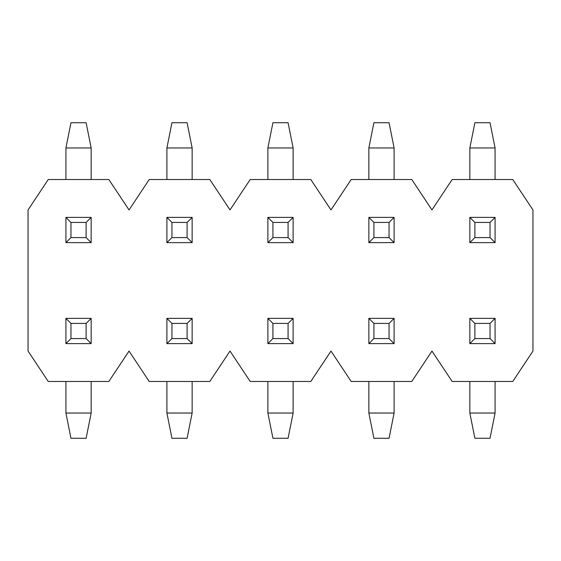 <?xml version="1.0" encoding="UTF-8"?>
<svg xmlns="http://www.w3.org/2000/svg" width="561" height="561" viewBox="0 0 561 561"><rect width="100%" height="100%" fill="white"/><g stroke="black" fill="none" stroke-linecap="round" stroke-linejoin="round"><path stroke-width="0.84" d="M28.05 209.926L48.246 179.52L108.834 179.52L129.03 209.926L149.226 179.52L209.814 179.52L230.01 209.926L250.206 179.52L310.794 179.52L330.99 209.926L351.186 179.52L411.774 179.52L431.97 209.926L452.166 179.52L512.754 179.52L532.95 209.926L532.95 351.074L512.754 381.48L452.166 381.48L431.97 351.074L411.774 381.48L351.186 381.48L330.99 351.074L310.794 381.48L250.206 381.48L230.01 351.074L209.814 381.48L149.226 381.48L129.03 351.074L108.834 381.48L48.246 381.48L28.05 351.074L28.05 209.926M469.838 343.613L469.838 318.368L474.887 323.416L474.887 338.564L469.838 343.613L495.083 343.613L490.034 338.564L474.887 338.564M469.838 242.633L469.838 217.388L495.083 217.388L495.083 242.633L469.838 242.633L474.887 237.584L474.887 222.436L469.838 217.388M469.838 381.48L469.838 413.036L474.887 438.281L490.034 438.281L495.083 413.036L469.838 413.036M495.083 179.52L495.083 147.964L469.838 147.964L469.838 179.52M490.034 338.564L490.034 323.416L474.887 323.416M490.034 323.416L495.083 318.368L495.083 343.613M495.083 381.48L495.083 413.036M495.083 318.368L469.838 318.368M495.083 217.388L490.034 222.436L490.034 237.584L495.083 242.633M490.034 237.584L474.887 237.584M490.034 222.436L474.887 222.436M495.083 147.964L490.034 122.719L474.887 122.719L469.838 147.964M368.858 343.613L368.858 318.368L373.907 323.416L373.907 338.564L368.858 343.613L394.103 343.613L389.053 338.564L373.907 338.564M368.858 242.633L368.858 217.388L373.907 222.436L389.053 222.436L394.103 217.388L394.103 242.633L368.858 242.633L373.907 237.584L373.907 222.436M368.858 381.48L368.858 413.036L373.907 438.281L389.053 438.281L394.103 413.036L368.858 413.036M394.103 179.52L394.103 147.964L389.053 122.719L373.907 122.719L368.858 147.964L368.858 179.52M373.907 323.416L389.053 323.416L394.103 318.368L368.858 318.368M394.103 318.368L394.103 343.613M389.053 323.416L389.053 338.564M394.103 381.48L394.103 413.036M389.053 222.436L389.053 237.584L394.103 242.633M394.103 217.388L368.858 217.388M389.053 237.584L373.907 237.584M394.103 147.964L368.858 147.964M267.877 343.613L267.877 318.368L272.927 323.416L272.927 338.564L267.877 343.613L293.123 343.613L288.074 338.564L272.927 338.564M267.877 242.633L267.877 217.388L272.927 222.436L288.074 222.436L293.123 217.388L293.123 242.633L267.877 242.633L272.927 237.584L272.927 222.436M267.877 381.48L267.877 413.036L272.927 438.281L288.074 438.281L293.123 413.036L267.877 413.036M293.123 179.52L293.123 147.964L288.074 122.719L272.927 122.719L267.877 147.964L267.877 179.52M272.927 323.416L288.074 323.416L293.123 318.368L267.877 318.368M293.123 318.368L293.123 343.613M288.074 323.416L288.074 338.564M293.123 381.48L293.123 413.036M288.074 222.436L288.074 237.584L293.123 242.633M293.123 217.388L267.877 217.388M288.074 237.584L272.927 237.584M293.123 147.964L267.877 147.964M166.898 343.613L166.898 318.368L171.947 323.416L171.947 338.564L166.898 343.613L192.143 343.613L187.094 338.564L171.947 338.564M166.898 242.633L166.898 217.388L171.947 222.436L187.094 222.436L192.143 217.388L192.143 242.633L166.898 242.633L171.947 237.584L171.947 222.436M166.898 381.48L166.898 413.036L171.947 438.281L187.094 438.281L192.143 413.036L166.898 413.036M192.143 179.52L192.143 147.964L187.094 122.719L171.947 122.719L166.898 147.964L166.898 179.52M171.947 323.416L187.094 323.416L192.143 318.368L166.898 318.368M192.143 318.368L192.143 343.613M187.094 323.416L187.094 338.564M192.143 381.48L192.143 413.036M187.094 222.436L187.094 237.584L192.143 242.633M192.143 217.388L166.898 217.388M187.094 237.584L171.947 237.584M192.143 147.964L166.898 147.964M65.918 343.613L65.918 318.368L70.967 323.416L70.967 338.564L65.918 343.613L91.163 343.613L86.114 338.564L70.967 338.564M65.918 242.633L65.918 217.388L70.967 222.436L86.114 222.436L91.163 217.388L91.163 242.633L65.918 242.633L70.967 237.584L70.967 222.436M65.918 381.48L65.918 413.036L70.967 438.281L86.114 438.281L91.163 413.036L65.918 413.036M91.163 179.52L91.163 147.964L86.114 122.719L70.967 122.719L65.918 147.964L65.918 179.52M70.967 323.416L86.114 323.416L91.163 318.368L65.918 318.368M91.163 318.368L91.163 343.613M86.114 323.416L86.114 338.564M91.163 381.48L91.163 413.036M86.114 222.436L86.114 237.584L91.163 242.633M91.163 217.388L65.918 217.388M86.114 237.584L70.967 237.584M91.163 147.964L65.918 147.964"/></g></svg>
